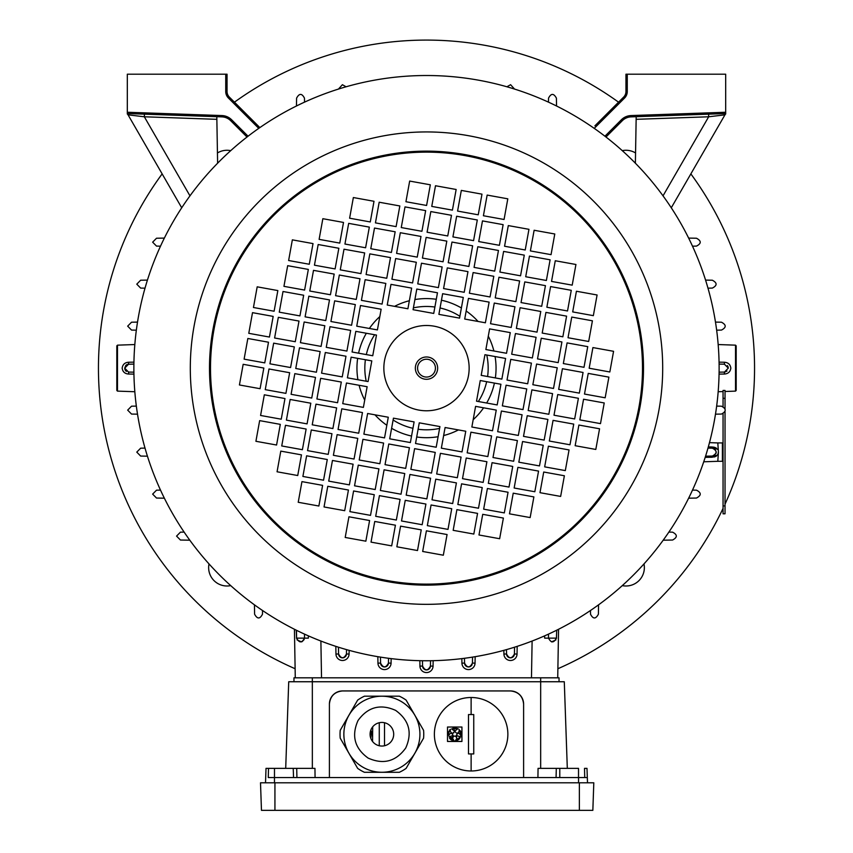 <?xml version="1.0" encoding="UTF-8"?>
<svg xmlns="http://www.w3.org/2000/svg" width="853" height="853" viewBox="0 0 853 853"><rect width="100%" height="100%" fill="white"/><g stroke="black" fill="none" stroke-linecap="round" stroke-linejoin="round"><path stroke-width="1.28" d="M435.425 368.133A8.925 8.925 0 0 0 426.5 359.22A8.925 8.925 0 0 0 417.575 368.133A8.925 8.925 0 0 0 426.5 377.058A8.925 8.925 0 0 0 435.425 368.133M416.712 436.992A69.551 69.551 0 0 0 438.101 436.715M443.645 435.542A69.551 69.551 0 0 0 458.434 429.923M473.18 419.687A69.551 69.551 0 0 0 483.619 407.809M486.658 403.021A69.551 69.551 0 0 0 494.42 383.093M495.358 377.932A69.551 69.551 0 0 0 495.071 356.543M493.898 350.999A69.551 69.551 0 0 0 488.289 336.21M478.053 321.453A69.551 69.551 0 0 0 466.175 311.014M461.388 307.976A69.551 69.551 0 0 0 441.459 300.213M418.109 429.24A61.672 61.672 0 0 0 439.604 428.409M478.352 401.518A61.672 61.672 0 0 0 486.668 381.686M487.596 376.525A61.672 61.672 0 0 0 486.764 355.04M459.884 316.282A61.672 61.672 0 0 0 440.052 307.976M434.891 307.037A61.672 61.672 0 0 0 413.396 307.869M374.648 334.749A61.672 61.672 0 0 0 366.332 354.581M365.404 359.753A61.672 61.672 0 0 0 366.236 381.238M393.116 419.996A61.672 61.672 0 0 0 412.948 428.302M436.288 299.286A69.551 69.551 0 0 0 414.899 299.563M409.355 300.736A69.551 69.551 0 0 0 394.566 306.355M379.82 316.58A69.551 69.551 0 0 0 369.381 328.469M366.342 333.246A69.551 69.551 0 0 0 358.58 353.185M357.642 358.345A69.551 69.551 0 0 0 357.929 379.734M359.102 385.279A69.551 69.551 0 0 0 364.711 400.068M374.947 414.814A69.551 69.551 0 0 0 386.825 425.263M391.612 428.302A69.551 69.551 0 0 0 411.541 436.054M725.029 398.319L723.056 398.319L723.056 390.45L725.029 390.45L725.029 408.608M725.029 411.647L725.029 513.794L723.056 513.794L723.056 413.694M723.056 398.319L723.056 406.561M199.378 552.637L197.491 550.292M655.818 186.37L653.942 184.024M611.004 595.266L608.658 597.153M244.736 138.815L242.391 140.702M384.532 360.542A42.65 42.65 0 0 0 418.908 410.101A42.65 42.65 0 0 0 468.468 375.725A42.65 42.65 0 0 0 434.092 326.177A42.65 42.65 0 0 0 384.532 360.542M138.549 316.036A292.622 292.622 0 0 1 478.597 80.193A292.622 292.622 0 0 1 714.451 420.23A292.622 292.622 0 0 1 374.403 656.085A292.622 292.622 0 0 1 138.549 316.036M437.472 370.127A11.153 11.153 0 0 1 424.517 379.116A11.153 11.153 0 0 1 415.528 366.15A11.153 11.153 0 0 1 428.483 357.162A11.153 11.153 0 0 1 437.472 370.127M409.429 447.729L405.697 468.382L385.034 464.65L388.776 443.986L409.429 447.729M400.089 499.378L396.346 520.031L375.693 516.3L379.425 495.636L400.089 499.378M294.328 346.894L290.585 367.547L269.932 363.815L273.664 343.151L294.328 346.894M345.977 356.234L342.234 376.898L321.581 373.156L325.313 352.502L345.977 356.234M263.833 368.048L260.09 388.701L239.426 384.97L243.169 364.306L263.833 368.048M315.482 377.389L311.74 398.052L291.086 394.31L294.818 373.646L315.482 377.389M367.131 386.729L363.389 407.393L342.735 403.65L346.467 382.997L367.131 386.729M310.801 403.213L307.069 423.877L286.405 420.134L290.148 399.471L310.801 403.213M362.461 412.553L358.718 433.217L338.055 429.475L341.797 408.822L362.461 412.553M280.306 424.367L276.575 445.021L255.911 441.289L259.653 420.625L280.306 424.367M331.956 433.708L328.224 454.372L307.56 450.629L311.302 429.976L331.956 433.708M383.605 443.059L379.873 463.712L359.209 459.98L362.951 439.316L383.605 443.059M327.285 459.532L323.554 480.196L302.89 476.454L306.622 455.801L327.285 459.532M378.935 468.883L375.203 489.537L354.539 485.805L358.281 465.141L378.935 468.883M348.44 490.027L344.697 510.691L324.044 506.959L327.776 486.295L348.44 490.027M369.594 520.533L365.852 541.186L345.198 537.454L348.93 516.79L369.594 520.533M438.89 314.373L442.632 293.709L463.296 297.452L459.554 318.116L438.89 314.373M448.241 262.724L451.973 242.06L472.637 245.803L468.894 266.456L448.241 262.724M584.497 394.054L588.239 373.401L608.893 377.133L605.161 397.797L584.497 394.054M532.848 384.714L536.59 364.05L557.244 367.792L553.512 388.446L532.848 384.714M481.199 375.363L484.941 354.709L505.594 358.441L501.863 379.105L481.199 375.363M563.343 363.559L567.085 342.895L587.749 346.638L584.006 367.302L563.343 363.559M511.693 354.219L515.436 333.555L536.089 337.298L532.357 357.951L511.693 354.219M568.023 337.735L571.755 317.071L592.419 320.813L588.677 341.477L568.023 337.735M516.364 328.394L520.106 307.73L540.77 311.473L537.027 332.126L516.364 328.394M464.714 319.043L468.457 298.39L489.121 302.122L485.378 322.786L464.714 319.043M546.869 307.24L550.601 286.576L571.265 290.319L567.522 310.972L546.869 307.24M495.22 297.889L498.952 277.236L519.616 280.968L515.873 301.631L495.22 297.889M551.539 281.415L555.271 260.751L575.935 264.494L572.203 285.147L551.539 281.415M499.89 272.064L503.622 251.411L524.286 255.143L520.543 275.807L499.89 272.064M530.385 250.921L534.127 230.257L554.781 233.989L551.049 254.652L530.385 250.921M478.736 241.57L482.478 220.906L503.131 224.648L499.4 245.312L478.736 241.57M457.581 211.075L461.324 190.411L481.977 194.153L478.245 214.807L457.581 211.075M415.528 443.496L436.192 447.239L439.935 426.575L419.271 422.832L415.528 443.496M410.858 469.321L431.522 473.063L435.254 452.399L414.601 448.657L410.858 469.321M406.188 495.145L426.852 498.888L430.584 478.224L409.93 474.481L406.188 495.145M401.518 520.97L422.171 524.712L425.914 504.048L405.25 500.316L401.518 520.97M579.827 419.879L600.491 423.621L604.223 402.957L583.569 399.225L579.827 419.879M554.002 415.208L574.666 418.951L578.398 398.287L557.734 394.544L554.002 415.208M528.178 410.538L548.842 414.27L552.573 393.617L531.909 389.874L528.178 410.538M502.353 405.868L523.006 409.6L526.749 388.947L506.085 385.204L502.353 405.868M476.528 401.187L497.182 404.93L500.924 384.266L480.26 380.534L476.528 401.187M575.157 445.703L595.81 449.446L599.552 428.782L578.888 425.05L575.157 445.703M549.332 441.033L569.985 444.776L573.728 424.112L553.064 420.369L549.332 441.033M523.507 436.363L544.161 440.095L547.903 419.441L527.239 415.699L523.507 436.363M497.683 431.693L518.336 435.425L522.079 414.771L501.415 411.029L497.683 431.693M471.858 427.012L492.512 430.754L496.254 410.09L475.59 406.359L471.858 427.012M544.662 466.858L565.315 470.6L569.058 449.936L548.394 446.194L544.662 466.858M518.827 462.187L539.491 465.919L543.233 445.266L522.569 441.523L518.827 462.187M493.002 457.517L513.666 461.249L517.408 440.596L496.745 436.853L493.002 457.517M467.177 452.836L487.841 456.579L491.584 435.915L470.92 432.183L467.177 452.836M441.353 448.166L462.017 451.909L465.759 431.245L445.095 427.513L441.353 448.166M539.981 492.682L560.645 496.425L564.377 475.761L543.724 472.018L539.981 492.682M514.156 488.012L534.82 491.744L538.552 471.091L517.899 467.348L514.156 488.012M488.332 483.342L508.996 487.074L512.728 466.42L492.074 462.678L488.332 483.342M462.507 478.661L483.171 482.403L486.903 461.74L466.25 458.008L462.507 478.661M436.683 473.991L457.347 477.733L461.078 457.069L440.425 453.338L436.683 473.991M509.486 513.837L530.15 517.568L533.882 496.915L513.229 493.173L509.486 513.837M483.662 509.166L504.326 512.898L508.057 492.245L487.404 488.502L483.662 509.166M457.837 504.496L478.501 508.228L482.233 487.564L461.58 483.832L457.837 504.496M432.013 499.815L452.676 503.558L456.408 482.894L435.755 479.162L432.013 499.815M478.991 534.991L499.645 538.723L503.387 518.07L482.723 514.327L478.991 534.991M453.167 530.321L473.82 534.053L477.563 513.389L456.899 509.657L453.167 530.321M427.342 525.64L447.996 529.382L451.738 508.719L431.074 504.987L427.342 525.64M422.672 551.465L443.325 555.207L447.068 534.543L426.404 530.811L422.672 551.465M396.848 546.794L417.501 550.537L421.243 529.873L400.579 526.141L396.848 546.794M483.406 215.745L487.148 195.081L507.802 198.824L504.07 219.488L483.406 215.745M504.56 246.24L508.303 225.587L528.956 229.318L525.224 249.982L504.56 246.24M474.065 267.394L477.797 246.741L498.461 250.473L494.719 271.137L474.065 267.394M525.715 276.745L529.446 256.081L550.11 259.813L546.378 280.477L525.715 276.745M469.395 293.219L473.127 272.565L493.791 276.297L490.048 296.961L469.395 293.219M521.044 302.57L524.776 281.906L545.44 285.648L541.698 306.302L521.044 302.57M572.694 311.91L576.425 291.246L597.089 294.989L593.347 315.653L572.694 311.91M490.539 323.714L494.282 303.06L514.945 306.792L511.203 327.456L490.539 323.714M542.199 333.065L545.931 312.401L566.595 316.143L562.852 336.796L542.199 333.065M485.869 349.538L489.611 328.885L510.265 332.617L506.533 353.281L485.869 349.538M537.518 358.889L541.26 338.225L561.914 341.968L558.182 362.621L537.518 358.889M589.167 368.229L592.91 347.576L613.574 351.308L609.831 371.972L589.167 368.229M507.023 380.043L510.766 359.38L531.419 363.122L527.687 383.775L507.023 380.043M558.672 389.384L562.415 368.72L583.068 372.462L579.336 393.126L558.672 389.384M452.911 236.899L456.654 216.236L477.307 219.978L473.575 240.631L452.911 236.899M443.571 288.549L447.303 267.885L467.966 271.627L464.224 292.291L443.571 288.549M456.152 189.483L435.499 185.741L431.757 206.405L452.421 210.137L456.152 189.483M430.328 184.802L409.675 181.071L405.932 201.724L426.596 205.466L430.328 184.802M425.658 210.627L405.004 206.895L401.262 227.559L421.926 231.291L425.658 210.627M399.833 205.957L379.18 202.225L375.437 222.878L396.101 226.621L399.833 205.957M374.009 201.287L353.355 197.544L349.613 218.208L370.277 221.951L374.009 201.287M420.987 236.452L400.324 232.72L396.592 253.384L417.245 257.116L420.987 236.452M395.163 231.781L374.499 228.05L370.767 248.703L391.42 252.445L395.163 231.781M369.338 227.111L348.674 223.369L344.943 244.033L365.596 247.775L369.338 227.111M343.514 222.441L322.85 218.699L319.118 239.362L339.771 243.094L343.514 222.441M416.317 262.276L395.653 258.544L391.922 279.208L412.575 282.94L416.317 262.276M390.493 257.606L369.829 253.874L366.097 274.527L386.75 278.27L390.493 257.606M364.668 252.936L344.004 249.204L340.272 269.857L360.926 273.6L364.668 252.936M338.844 248.266L318.18 244.523L314.448 265.187L335.101 268.919L338.844 248.266M313.019 243.595L292.355 239.853L288.623 260.517L309.276 264.249L313.019 243.595M411.647 288.111L390.983 284.369L387.241 305.033L407.905 308.765L411.647 288.111M385.823 283.431L365.159 279.699L361.416 300.352L382.08 304.094L385.823 283.431M359.998 278.76L339.334 275.029L335.592 295.682L356.255 299.424L359.998 278.76M334.173 274.09L313.509 270.348L309.767 291.012L330.431 294.754L334.173 274.09M308.338 269.42L287.685 265.678L283.942 286.341L304.606 290.073L308.338 269.42M381.142 309.255L360.488 305.523L356.746 326.177L377.41 329.919L381.142 309.255M355.317 304.585L334.664 300.853L330.921 321.506L351.585 325.249L355.317 304.585M329.493 299.915L308.839 296.172L305.097 316.836L325.761 320.579L329.493 299.915M303.668 295.245L283.015 291.502L279.272 312.166L299.936 315.898L303.668 295.245M277.843 290.574L257.19 286.832L253.448 307.496L274.112 311.228L277.843 290.574M376.472 335.08L355.818 331.348L352.076 352.001L372.74 355.744L376.472 335.08M350.647 330.41L329.994 326.678L326.251 347.331L346.915 351.073L350.647 330.41M324.822 325.739L304.158 321.997L300.427 342.661L321.091 346.403L324.822 325.739M298.998 321.069L278.334 317.327L274.602 337.991L295.266 341.722L298.998 321.069M273.173 316.399L252.509 312.656L248.777 333.32L269.431 337.052L273.173 316.399M451.482 215.308L430.829 211.565L427.086 232.229L447.75 235.961L451.482 215.308M446.812 241.132L426.148 237.39L422.416 258.054L443.07 261.786L446.812 241.132M442.142 266.957L421.478 263.214L417.746 283.878L438.399 287.61L442.142 266.957M437.472 292.782L416.808 289.039L413.065 309.703L433.729 313.435L437.472 292.782M395.419 525.203L391.676 545.867L371.023 542.124L374.755 521.46L395.419 525.203M374.264 494.708L370.522 515.361L349.869 511.629L353.6 490.965L374.264 494.708M322.615 485.357L318.873 506.021L298.219 502.278L301.951 481.625L322.615 485.357M353.11 464.203L349.378 484.867L328.714 481.124L332.457 460.471L353.11 464.203M301.461 454.862L297.729 475.526L277.065 471.784L280.797 451.12L301.461 454.862M357.78 438.378L354.048 459.042L333.384 455.299L337.127 434.646L357.78 438.378M306.131 429.038L302.399 449.702L281.735 445.959L285.478 425.295L306.131 429.038M388.286 417.234L384.543 437.888L363.879 434.156L367.622 413.492L388.286 417.234M336.636 407.883L332.894 428.547L312.23 424.805L315.973 404.151L336.636 407.883M284.977 398.543L281.245 419.196L260.581 415.464L264.323 394.8L284.977 398.543M341.307 382.059L337.564 402.723L316.911 398.98L320.643 378.327L341.307 382.059M289.657 372.718L285.915 393.372L265.251 389.64L268.994 368.976L289.657 372.718M371.801 360.904L368.059 381.568L347.406 377.826L351.137 357.172L371.801 360.904M320.152 351.564L316.41 372.228L295.756 368.485L299.488 347.821L320.152 351.564M268.503 342.224L264.761 362.877L244.107 359.145L247.839 338.481L268.503 342.224M404.759 473.554L401.027 494.207L380.363 490.475L384.106 469.811L404.759 473.554M414.11 421.904L410.368 442.558L389.704 438.826L393.446 418.162L414.11 421.904M594.882 125.849L623.65 97.093A7.869 7.869 0 0 0 625.953 91.527L625.953 74.2L725.679 74.2L725.679 114.025A2.623 2.623 0 0 0 724.954 114.835L671.279 207.791M127.321 114.025L127.321 114.025A2.623 2.623 0 0 1 128.046 114.835L181.721 207.791M723.056 460.652L722.406 461.302L722.406 442.931L717.81 442.931L718.418 452.122L717.81 461.302L703.725 461.793M705.186 457.368L712.308 457.24L705.186 457.368L712.308 457.24L717.81 454.756L718.418 452.122M117.479 391.122L116.818 390.418L116.818 345.86L117.479 345.156L117.479 391.122L134.827 391.73M123.29 371.45L124.154 372.377M125.146 373.081L126.223 373.593M133.91 372.164L128.558 372.079L128.611 374.041L133.942 374.126L128.611 374.041C124.826 373.774 122.683 371.801 122.16 368.133C122.683 364.476 124.826 362.504 128.611 362.237L128.558 364.199L126.009 365.201M735.521 345.156L736.182 345.86L736.182 390.418L735.521 391.122L735.521 345.156L718.173 344.548M729.71 364.828L728.846 363.9M727.854 363.197L726.777 362.685M719.09 364.103L724.442 364.199L724.389 362.237L719.058 362.152L724.389 362.237C728.174 362.504 730.317 364.476 730.84 368.133C730.317 371.801 728.174 373.774 724.389 374.041L724.442 372.079L719.09 372.164M724.442 364.199L728.302 368.133L728.004 366.63M189.814 540.194L180.431 540.034L176.56 536.1L180.431 532.165L184.131 532.101M164.362 498.184L156.515 498.045L152.644 494.111L156.515 490.176L160.513 490.102M136.352 330.164L131.533 330.079L127.673 326.145L131.533 322.21L137.525 322.103M147.43 456.174L140.649 456.056L136.779 452.122L140.649 448.188L145.021 448.102M160.513 246.176L156.515 246.101L152.644 242.167L156.515 238.232L164.362 238.094M137.525 414.163L131.533 414.068L127.673 410.133L131.533 406.188L136.352 406.113M145.021 288.165L140.649 288.09L136.779 284.156L140.649 280.221L147.43 280.104M128.558 372.079L124.698 368.133L125.817 365.383M126.404 364.892L127.065 364.53M127.897 364.274L133.91 364.103M124.996 369.648L124.698 368.133L128.558 364.199M258.768 128.366L228.423 98.02A9.18 9.18 0 0 1 225.736 91.527L225.736 74.2L127.321 74.2L127.321 112.255L221.929 115.56A14.437 14.437 0 0 1 231.632 119.783L248.063 136.213M225.736 74.2L227.047 74.2L227.047 91.527A7.869 7.869 0 0 0 229.35 97.093L259.856 127.598M247.018 137.024L230.705 120.71A13.126 13.126 0 0 0 221.876 116.872L127.321 113.566L127.321 112.255M217.622 163.2L216.854 119.324L144.328 116.786L128.046 114.835M635.378 163.2L636.189 116.69M688.638 238.094L696.485 238.232C701.465 240.898 701.465 243.531 696.485 246.101L692.487 246.176M717.81 449.478L712.308 446.993L708.321 446.919L713.865 447.164M716.669 448.379L715.379 447.644L716.669 448.379M715.358 447.633L713.886 447.175L715.358 447.633M705.57 456.174L712.351 456.056L705.57 456.174M713.897 455.715L715.091 454.884M715.998 453.423L716.221 452.09M716.221 451.994L715.198 449.467M715.081 449.339L714.025 448.582M707.979 448.102L712.351 448.188C717.33 450.768 717.33 453.391 712.351 456.056L712.308 457.24M716.221 452.122L716.03 453.348L716.221 452.122M125.018 369.712L125.626 370.682M125.828 370.906L126.415 371.396M728.302 368.133L724.442 372.079L726.991 371.066M727.972 366.555L727.364 365.574M475.164 656.682L475.046 663.144L472.423 663.101L472.53 657.119L472.423 663.101C469.79 668.07 467.167 668.07 464.554 663.101L464.469 658.281L464.554 663.101A3.934 3.934 0 0 0 466.964 666.662A3.934 3.934 0 0 1 464.554 663.101L461.931 663.144L461.846 658.612M517.174 646.361L517.046 654.038L514.412 653.995A3.934 3.934 0 0 1 513.25 656.725A3.934 3.934 0 0 0 514.412 653.995L514.54 647.203L514.412 653.995C511.757 658.964 509.134 658.964 506.543 653.995L506.469 649.623M430.53 660.734L430.434 666.076C427.811 671.044 425.189 671.044 422.566 666.076L422.47 660.734M338.46 647.203L338.588 653.995L338.46 647.203M346.531 649.623L346.457 653.995C343.876 658.964 341.243 658.964 338.588 653.995A3.934 3.934 0 0 0 344.729 657.183A3.934 3.934 0 0 1 338.588 653.995L335.954 654.038L335.826 646.361M296.46 630.271L296.588 638.129L296.46 630.271M304.532 634.131L304.468 638.129C301.898 643.109 299.275 643.109 296.588 638.129L296.268 630.186M297.068 639.931L301.482 641.882M302.111 641.659L304.212 639.462M377.954 663.144L380.577 663.101A3.934 3.934 0 0 0 384.511 666.971A3.934 3.934 0 0 0 388.446 663.101L388.531 658.281L388.446 663.101C385.844 668.07 383.221 668.07 380.577 663.101L380.47 657.119L380.577 663.101A3.934 3.934 0 0 0 384.511 666.971A3.934 3.934 0 0 0 388.446 663.101L391.069 663.144A6.557 6.557 0 0 1 384.511 669.594A6.557 6.557 0 0 1 377.954 663.144L377.836 656.682M556.732 630.186L556.412 638.129C553.736 643.109 551.113 643.109 548.532 638.129L548.468 634.131M551.528 641.882L555.932 639.931M506.906 86.782L510.595 84.703L514.54 89.075M548.468 102.147L548.532 98.148C551.102 93.169 553.725 93.169 556.412 98.148L556.54 105.996M338.46 89.075L342.405 84.703L346.094 86.782M296.46 105.996L296.588 98.148C299.264 93.169 301.887 93.169 304.468 98.148L304.532 102.147M725.093 372.004L724.442 372.079M715.475 322.103L721.467 322.21C726.436 324.854 726.436 327.477 721.467 330.079L716.648 330.164M692.487 490.102L696.485 490.176C701.475 492.746 701.475 495.369 696.485 498.045L688.638 498.184M705.57 280.104L712.351 280.221C717.33 282.876 717.33 285.499 712.351 288.09L707.979 288.165M716.648 406.113L721.467 406.188C726.436 408.79 726.436 411.413 721.467 414.068L715.475 414.163M262.543 610.513L262.479 614.203C259.92 619.193 257.297 619.193 254.599 614.203L254.439 604.83M598.561 604.83L598.401 614.203C595.714 619.193 593.091 619.193 590.521 614.203L590.457 610.513M668.869 532.101L672.569 532.165C677.549 534.724 677.549 537.347 672.569 540.034L663.186 540.194M295.277 677.815L294.434 629.258M558.566 629.258L557.723 677.815M308.37 635.858L308.338 638.151L296.407 638.129M556.593 638.129L544.662 638.151L544.63 635.858M345.316 656.703A3.934 3.934 0 0 0 346.457 653.995A3.934 3.934 0 0 1 345.316 656.703M308.338 638.151L304.468 638.129M422.566 666.076A3.934 3.934 0 0 0 423.717 668.795A3.934 3.934 0 0 1 422.566 666.076L419.943 666.118L419.847 660.68M424.314 669.274A3.934 3.934 0 0 0 428.696 669.274A3.934 3.934 0 0 1 424.314 669.274M430.434 666.076A3.934 3.934 0 0 1 429.283 668.795A3.934 3.934 0 0 0 430.434 666.076L433.057 666.118A6.557 6.557 0 0 1 426.5 672.569A6.557 6.557 0 0 1 419.943 666.118M467.7 666.886A3.934 3.934 0 0 0 470.675 666.31A3.934 3.934 0 0 1 467.7 666.886M471.261 665.82A3.934 3.934 0 0 0 472.114 664.572A3.934 3.934 0 0 1 471.261 665.82M506.543 653.995A3.934 3.934 0 0 0 508.942 657.546A3.934 3.934 0 0 1 506.543 653.995L503.92 654.038L503.856 650.349M509.678 657.78A3.934 3.934 0 0 0 512.653 657.205A3.934 3.934 0 0 1 509.678 657.78M548.532 638.129L544.662 638.151M716.669 455.854L715.379 456.59M715.358 456.6L713.886 457.069M708.321 446.919L712.308 446.993L712.351 448.188M216.811 116.69L216.854 119.324M189.974 195.849L144.328 116.786L144.424 114.163M725.679 113.566L631.124 116.872A13.126 13.126 0 0 0 622.295 120.71L605.982 137.024M627.264 74.2L627.264 91.527A9.18 9.18 0 0 1 624.577 98.02L594.232 128.366M604.937 136.213L621.368 119.783A14.437 14.437 0 0 1 631.071 115.56L725.679 112.255M724.954 114.835L708.672 116.786L636.146 119.324M708.576 114.163L708.672 116.786L663.026 195.849M265.518 782.798L266.019 768.361L314.949 768.361L315.077 777.541M267.458 768.361L268.503 768.361L268.279 777.541L293.549 777.541L293.219 768.361M523.603 777.541L523.603 704.066A13.126 13.126 0 0 0 510.489 690.941L342.522 690.941A13.126 13.126 0 0 0 329.407 704.066L329.407 777.541M559.451 777.541L293.549 777.541M342.522 690.941C334.611 691.772 330.239 696.144 329.407 704.066M523.603 704.066C522.772 696.144 518.4 691.772 510.489 690.941M559.781 768.361L559.781 777.541L578.515 777.541L578.515 768.361L538.062 768.361L537.923 777.541M567.309 768.361L564.291 681.75L288.719 681.75L285.702 768.361M583.484 777.541L584.731 777.541L584.508 768.361L586.992 768.361L587.312 777.541L578.515 777.541M587.312 777.541L587.504 782.798M274.933 810.35L592.846 810.35L593.805 782.798L260.506 782.798L261.466 810.35L274.933 810.35L274.933 782.798M348.962 715.23A38.022 38.022 0 0 0 362.877 767.178A38.022 38.022 0 0 0 414.825 753.252A38.022 38.022 0 0 0 400.899 701.305A38.022 38.022 0 0 0 348.962 715.23M358.047 720.476C351.255 735.734 354.613 748.273 368.123 758.082C383.381 764.874 395.92 761.516 405.729 748.006C412.532 732.748 409.163 720.22 395.653 710.4C380.395 703.608 367.867 706.966 358.047 720.476M392.113 740.148A11.814 11.814 0 0 1 375.981 744.466A11.814 11.814 0 0 1 371.663 728.334A11.814 11.814 0 0 1 387.795 724.016A11.814 11.814 0 0 1 392.113 740.148M414.846 753.274L423.568 738.165A41.861 41.861 0 0 0 423.568 730.317L406.124 700.11A41.861 41.861 0 0 0 399.332 696.187L364.455 696.187A41.861 41.861 0 0 0 357.652 700.11L340.219 730.317A41.861 41.861 0 0 0 340.219 738.165L357.652 768.372A41.861 41.861 0 0 0 364.455 772.296L399.332 772.296A41.861 41.861 0 0 0 406.124 768.372L414.846 753.274M461.931 741.46L447.505 741.46L447.505 727.023L461.931 727.023L461.931 741.46L461.078 741.46M468.5 714.558L473.746 714.558L473.746 753.924L468.5 753.924L468.5 714.558L468.5 753.924M471.123 697.498A36.743 36.743 0 0 0 434.38 734.241A36.743 36.743 0 0 0 471.123 770.984A36.743 36.743 0 0 0 507.866 734.241A36.743 36.743 0 0 0 471.123 697.498L471.123 714.558M459.031 729.432L459.223 731.053C457.762 733.879 456.302 733.879 454.841 731.053L457.965 728.654M452.73 728.899A2.186 2.186 0 0 0 451.706 728.984L454.596 731.053A2.186 2.186 0 0 0 454.35 730.051M454.596 731.053C453.124 733.879 451.674 733.879 450.213 731.053L450.416 729.432M451.568 733.079A2.186 2.186 0 0 0 453.945 732.61M448.305 732.876A6.557 6.557 0 0 1 448.731 731.554M449.424 730.371A6.557 6.557 0 0 1 450.352 729.347L448.156 734.241L448.785 735.457C450.245 732.631 451.695 732.631 453.156 735.457L449.19 736.725A2.186 2.186 0 0 0 453.156 735.457M448.955 734.614A2.186 2.186 0 0 0 448.785 735.457M449.094 736.757L454.063 740.767L452.527 738.176C453.988 735.35 455.449 735.35 456.909 738.176L455.374 740.767L460.727 736.885L456.27 735.457C457.73 732.631 459.191 732.631 460.652 735.457L461.036 735.606M456.27 735.457A2.186 2.186 0 0 0 456.696 736.747M459.159 737.536A2.186 2.186 0 0 0 460.247 736.725L460.343 736.757M473.746 753.924L473.746 714.558M447.505 727.023L447.505 741.46L448.358 741.46M460.204 730.648A6.557 6.557 0 0 1 461.132 735.638L459.085 729.347M459.82 738.357A6.557 6.557 0 0 1 457.048 740.372M452.389 740.372A6.557 6.557 0 0 1 449.606 738.357M458.029 728.579L451.653 728.899M453.007 727.908A6.557 6.557 0 0 1 456.43 727.908M293.965 681.75L293.965 677.815L559.035 677.815L559.035 681.75M372.708 727.023L372.548 741.46M379.265 745.757L379.265 722.726L379.265 745.757M370.106 733.452L371.801 735.606M370.469 737.259A2.186 2.186 0 0 0 371.012 736.725L371.119 736.757M384.511 722.726L384.511 745.757L384.511 722.726M370.98 730.648A6.557 6.557 0 0 1 371.897 735.638L370.746 730.328M371.012 736.725L370.746 738.165M690.855 173.884A328.053 328.053 0 0 1 725.029 504.155M723.056 508.388A328.053 328.053 0 0 1 557.883 668.731M295.117 668.731A328.053 328.053 0 0 1 162.145 173.884M234.447 102.179A328.053 328.053 0 0 1 618.553 102.179M230.726 585.616A18.371 18.371 0 0 1 209.017 563.918M217.44 152.964A18.371 18.371 0 0 1 230.726 150.65M622.274 150.65A18.371 18.371 0 0 1 635.56 152.964M643.983 563.918A18.371 18.371 0 0 1 622.274 585.616M725.029 505.914L723.056 505.914M640.038 406.774A217.003 217.003 0 0 1 387.87 581.671A217.003 217.003 0 0 1 212.962 329.503A217.003 217.003 0 0 1 465.13 154.606A217.003 217.003 0 0 1 640.038 406.774M213.954 329.684A216.001 216.001 0 0 0 388.04 580.68A216.001 216.001 0 0 0 639.046 406.593A216.001 216.001 0 0 0 464.96 155.587A216.001 216.001 0 0 0 213.954 329.684M194.079 326.091A236.196 236.196 0 0 1 468.553 135.712A236.196 236.196 0 0 1 658.921 410.186A236.196 236.196 0 0 1 384.447 600.565A236.196 236.196 0 0 1 194.079 326.091M475.046 663.144A6.557 6.557 0 0 1 468.489 669.594A6.557 6.557 0 0 1 461.931 663.144M433.153 660.68L433.057 666.118M391.154 658.612L391.069 663.144M349.144 650.349L349.08 654.038A6.557 6.557 0 0 1 342.522 660.489A6.557 6.557 0 0 1 335.954 654.038M320.888 641.029L321.528 677.815M531.472 677.815L532.112 641.029M517.046 654.038A6.557 6.557 0 0 1 510.478 660.489A6.557 6.557 0 0 1 503.92 654.038M349.08 654.038L346.457 653.995M724.389 374.041L719.058 374.126L724.389 374.041M128.611 362.237L133.942 362.152L128.611 362.237M230.705 120.71L231.632 119.783M221.876 116.872L221.929 115.56M228.423 98.02L229.35 97.093M225.736 91.527L227.047 91.527M621.368 119.783L622.295 120.71M631.071 115.56L631.124 116.872M623.65 97.093L624.577 98.02M625.953 91.527L627.264 91.527M274.485 768.361L274.485 777.541M540.663 768.361L540.663 677.815M312.347 768.361L312.337 677.815M274.474 777.541L274.474 782.798M578.547 777.541L578.547 782.798M296.705 768.361L296.929 777.541M556.305 768.361L556.071 777.541M579.368 810.35L579.368 782.798M471.123 753.924L471.123 770.984M722.406 461.302L717.81 461.302M717.81 442.931L709.483 442.643M735.521 391.122L725.029 391.495M723.056 391.559L718.173 391.73M117.479 345.156L134.827 344.548M723.056 443.592L722.406 442.931"/></g></svg>

